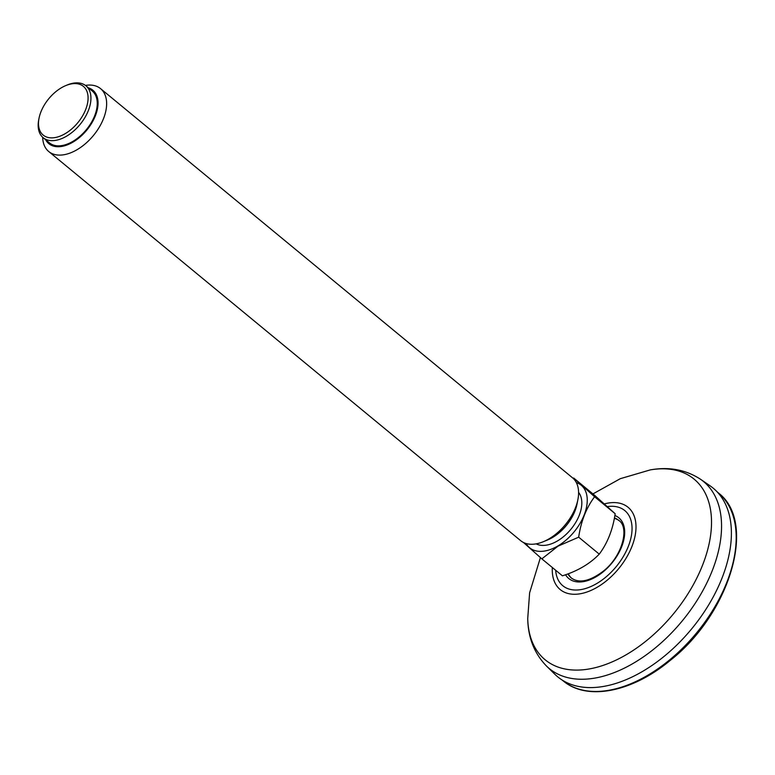 <?xml version="1.0" encoding="UTF-8"?>
<svg xmlns="http://www.w3.org/2000/svg" width="775" height="775" viewBox="0 0 775 775"><rect width="100%" height="100%" fill="white"/><g stroke="black" fill="none" stroke-linecap="round" stroke-linejoin="round"><path stroke-width="1.16" d="M571.679 578.286A37.326 22.252 129.5 0 1 569.47 575.767A38.304 38.304 0 0 1 568.22 573.8M614.372 518.262A38.304 38.304 0 0 1 616.27 519.018A37.326 22.252 129.5 0 1 619.157 520.703M664.408 656.134A122.237 72.879 -50.5 0 0 710.191 485.906L700.523 479.26A121.22 72.269 -50.5 0 1 655.127 648.065A121.22 72.269 -50.5 0 1 546.501 666.054L554.871 674.279A122.237 72.879 -50.5 0 0 664.408 656.134M576.348 482.593A40.533 24.161 129.5 0 1 585.638 510.686A40.533 24.161 129.5 0 1 557.913 545.939A40.533 24.161 129.5 0 1 526.109 543.517M578.586 492.387A33.616 20.043 129.5 0 1 557.496 540.921A33.616 20.043 129.5 0 1 536.155 543.847M100.576 88.65L572.522 477.807A40.746 24.296 129.5 0 1 577.879 499.662L576.978 504.225A34.633 20.654 129.5 0 1 552.507 537.501A34.633 20.654 129.5 0 1 547.46 540.01L543.159 541.773A40.746 24.296 129.5 0 1 520.684 540.679L48.728 151.522A40.746 24.296 -50.5 0 0 77.142 149.653A40.746 24.296 -50.5 0 0 103.685 118.178A40.746 24.296 -50.5 0 0 100.576 88.65A40.746 24.296 -50.5 0 0 85.415 85.415M577.879 499.662A40.746 24.296 129.5 0 1 549.097 538.809A40.746 24.296 129.5 0 1 543.159 541.773M42.673 137.262A40.746 24.296 -50.5 0 0 48.728 151.522M85.938 85.822L92.254 91.024A33.616 20.043 129.5 0 1 94.812 115.388A33.616 20.043 129.5 0 1 72.918 141.36A33.616 20.043 129.5 0 1 49.484 142.9L43.168 137.698A33.616 20.043 -50.5 0 0 66.611 136.158A33.616 20.043 -50.5 0 0 88.505 110.186A33.616 20.043 -50.5 0 0 85.938 85.822A33.616 20.043 -50.5 0 0 67.396 84.921L65.962 85.512A31.581 18.823 -50.5 0 0 61.361 87.798A31.581 18.823 -50.5 0 0 39.05 118.139A31.581 18.823 -50.5 0 0 58.939 136.565A31.581 18.823 -50.5 0 0 87.837 101.515A31.581 18.823 -50.5 0 0 65.962 85.512M45.648 139.733A34.633 20.654 -50.5 0 0 86.8 130.103A34.633 20.654 -50.5 0 0 88.418 87.866M39.05 118.139L38.75 119.66A33.616 20.043 -50.5 0 0 43.168 137.698M523.464 542.481L541.851 558.862L558.01 546.162L578.673 537.172C581.008 521.294 586.317 507.819 594.59 496.756L573.684 478.03L594.26 495.002L615.166 513.728C612.831 529.606 607.523 543.081 599.249 554.135C589.959 563.793 577.685 571.02 562.417 575.825L541.851 558.862M599.249 554.135L578.673 537.172M615.166 513.728L594.59 496.756M718.783 493.249A121.888 72.676 129.5 0 1 669.397 660.106A121.888 72.676 129.5 0 1 563.706 681.312C587.77 701.075 632.516 691.862 670.181 660.445C729.905 613.742 757.233 522.863 718.783 493.249L716.991 491.699M567.959 573.897A37.326 22.252 -50.5 0 0 571.311 577.995C579.032 583.565 589.63 581.347 603.095 571.34C622.17 556.644 629.862 527.659 618.808 520.393A37.326 22.252 -50.5 0 0 614.43 517.981M565.566 574.769A39.351 23.463 -50.5 0 0 603.124 571.863A39.351 23.463 -50.5 0 0 614.875 515.491M607.397 506.608A48.709 29.043 129.5 0 1 631.131 537.075A48.709 29.043 129.5 0 1 590.899 586.539A48.709 29.043 129.5 0 1 555.656 570.245M604.374 503.905A53.33 31.794 129.5 0 1 635.297 534.731A53.33 31.794 129.5 0 1 589.058 591.238A53.33 31.794 129.5 0 1 552.342 567.513M700.523 479.26C685.798 469.689 669.058 466.569 650.293 469.892A117.073 69.798 129.5 0 1 709.319 542.771A117.073 69.798 129.5 0 1 610.526 662.586A117.073 69.798 129.5 0 1 527.727 618.528C528.046 637.583 534.304 653.422 546.501 666.054M563.706 681.312L561.846 679.849M650.293 469.892L620.31 478.679L592.943 493.907M527.727 618.528L529.616 592.856L540.408 557.603"/></g></svg>
